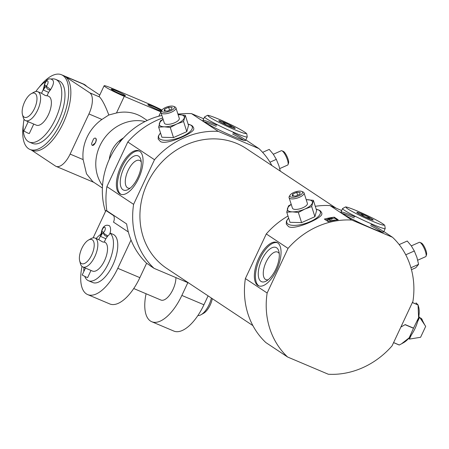 <?xml version="1.0" encoding="UTF-8"?>
<svg xmlns="http://www.w3.org/2000/svg" width="449" height="449" viewBox="0 0 449 449"><rect width="100%" height="100%" fill="white"/><g stroke="black" fill="none" stroke-linecap="round" stroke-linejoin="round"><path stroke-width="0.67" d="M88.509 240.052A13.077 5.854 112.9 0 1 94.2 245.625A13.077 5.854 112.9 0 1 87.645 261.11A13.077 5.854 112.9 0 1 79.681 260.903A13.077 5.854 112.9 0 1 81.847 248.336A13.077 5.854 112.9 0 1 88.509 240.052L91.001 238.649A15.693 7.027 112.9 0 1 95.065 238.082L98.763 239.648L102.524 241.888L104.207 242.196L105.824 238.745L107.811 235.95L103.511 233.171A3.008 2.099 -127.8 0 1 103.472 232.531A3.008 2.082 51.7 0 0 105.015 235.585A3.008 2.082 51.7 0 0 107.811 235.95A3.008 2.082 51.7 0 0 107.878 235.893M104.303 241.994L104.757 242.185A15.693 7.027 112.9 0 1 105.111 259.376A15.693 7.027 112.9 0 1 92.522 271.084L82.829 266.981A15.693 7.027 112.9 0 1 80.416 263.67L79.681 260.903M95.065 238.082A15.693 7.027 112.9 0 1 95.418 255.273A15.693 7.027 112.9 0 1 82.829 266.981M211.367 298.035A15.693 7.027 112.9 0 1 201.034 314.732A15.693 7.027 112.9 0 1 197.88 315.535M133.6 204.351L106.89 186.621L127.791 141.996L154.501 159.726L133.6 204.351A79.77 71.077 -56.4 0 0 154.074 268.356L150.118 265.729A79.77 71.077 123.6 0 1 149.579 265.219L146.61 263.243A79.77 71.077 -56.4 0 1 131.029 240.03L117.784 268.311A39.231 17.567 112.9 0 1 87.656 294.583A39.231 17.567 112.9 0 1 82.032 266.498M131.029 240.03A79.77 71.077 123.6 0 1 126.64 223.944L106.856 210.811A79.77 71.077 -56.4 0 1 106.89 186.621M105.47 211.546A71.924 64.084 -56.4 0 1 161.887 115.455M177.871 113.928A71.924 64.084 -56.4 0 1 179.488 113.995M113.715 215.677L105.947 210.519L93.139 237.869M146.61 263.243L139.858 277.656A39.231 17.567 112.9 0 1 109.73 303.928L87.656 294.583M146.071 293.753A39.231 17.567 -67.1 0 0 151.723 321.709A39.231 17.567 -67.1 0 0 181.856 295.431L187.845 282.651M208.1 295.869L203.93 304.776A39.231 17.567 112.9 0 1 173.797 331.053L151.723 321.709M154.074 268.356L188.804 283.055M128.335 231.965L113.49 222.109A7.846 6.993 123.6 0 0 113.496 215.217M127.791 141.996A79.77 71.077 -56.4 0 1 162.684 117.952M177.956 114.192A79.77 71.077 -56.4 0 1 191.532 113.636L203.717 118.794M267.144 293.012L245.379 278.565L266.285 233.94L288.045 248.387L267.144 293.012A79.77 71.077 -56.4 0 0 287.618 357.017L328.309 374.241A79.77 71.077 -56.4 0 0 392.05 345.887L412.957 301.262A79.77 71.077 -56.4 0 0 392.482 237.257L383.816 231.51M302.065 191.594A6.645 2.453 162.3 0 1 296.57 196.656A6.645 2.453 162.3 0 1 290.105 195.124A6.645 2.453 162.3 0 1 295.459 191.858A6.645 2.453 162.3 0 1 301.717 191.409A6.645 2.453 162.3 0 1 302.065 191.594M299.691 194.294L295.695 196.073L292.215 195.977L292.731 194.103L296.722 192.324L300.201 192.425L299.691 194.294M316.208 209.195L319.845 210.474C321.529 212.012 322.18 213.331 321.781 214.437C321.091 218.388 294.51 230.472 288.539 226.593L286.266 224.062L286.423 221.138L288.628 218.018M266.285 233.94A79.77 71.077 -56.4 0 1 287.989 216.025M315.288 206.304A79.77 71.077 -56.4 0 1 330.026 205.586L341.667 210.514M288.045 248.387A79.77 71.077 -56.4 0 1 351.786 220.032L330.026 205.586M338.226 219.797A79.77 71.077 123.6 0 0 328.309 221.711L324.346 219.084A79.77 71.077 -56.4 0 1 334.269 217.17L338.226 219.797M271.898 165.558A79.77 71.077 -56.4 0 0 258.933 148.597L245.822 139.892M173.959 106.542A6.645 2.453 162.3 0 1 168.47 111.605A6.645 2.453 162.3 0 1 162.005 110.078A6.645 2.453 162.3 0 1 167.359 106.811A6.645 2.453 162.3 0 1 173.611 106.362A6.645 2.453 162.3 0 1 173.959 106.542M171.585 109.247L167.595 111.021L164.115 110.925L164.626 109.051L168.616 107.277L172.096 107.373L171.585 109.247M188.103 124.143L191.74 125.423C193.424 126.96 194.075 128.285 193.682 129.385C192.986 133.336 166.405 145.425 160.433 141.542L158.16 139.01L158.317 136.086L160.523 132.966M154.501 159.726A79.77 71.077 -56.4 0 1 218.242 131.372L191.532 113.636M287.618 357.017L265.859 342.57A79.77 71.077 -56.4 0 1 245.379 278.565M337.266 219.92L334.578 218.141L334.269 217.17M392.482 237.257L351.786 220.032M252.894 325.609L166.725 268.395A71.924 64.084 -56.4 0 1 147.283 183.405A71.924 64.084 -56.4 0 1 246.288 148.557L335.987 208.106M258.933 148.597L218.242 131.372M325.452 219.819A78.727 70.145 -56.4 0 1 327.501 219.337M332.243 218.455A78.727 70.145 -56.4 0 1 334.578 218.141M327.428 219.729L328.275 221.133L327.428 219.729C327.602 218.753 329.173 218.231 332.148 218.147L329.162 218.786L328.432 219.494M327.652 220.437L327.467 219.858M332.148 218.147L332.097 219.134L329.386 219.494L329.162 218.786M328.516 219.623L329.65 220.408L331.463 220.627L334.466 220.021L335.336 220.212M332.097 219.134L331.867 218.416M233.126 132.825A23.539 1.762 -154.9 0 1 243.627 138.668A23.539 1.762 -154.9 0 1 245.564 140.447A23.539 1.762 -154.9 0 1 223.495 132.057A23.539 1.762 -154.9 0 1 202.931 120.478A23.539 1.762 -154.9 0 1 216.744 125.148M120.803 166.607A23.539 10.54 112.9 0 1 138.881 150.836A23.539 10.54 112.9 0 1 139.415 176.625A23.539 10.54 112.9 0 1 120.528 194.192A23.539 10.54 112.9 0 1 120.803 166.607M371.121 224.438A23.539 1.762 -154.9 0 1 381.622 230.281A23.539 1.762 -154.9 0 1 383.558 232.066A23.539 1.762 -154.9 0 1 361.496 223.675A23.539 1.762 -154.9 0 1 340.926 212.091A23.539 1.762 -154.9 0 1 354.744 216.766M258.798 258.22A23.539 10.54 112.9 0 1 276.881 242.454A23.539 10.54 112.9 0 1 277.409 268.244A23.539 10.54 112.9 0 1 258.529 285.811A23.539 10.54 112.9 0 1 258.798 258.22M121.084 194.389A23.539 10.54 112.9 0 1 121.881 167.062A23.539 10.54 112.9 0 1 139.409 151.1M123.761 168.308A18.572 8.312 112.9 0 1 140.885 159.793A18.572 8.312 112.9 0 1 128.352 189.394A18.572 8.312 112.9 0 1 120.568 185.678A18.572 8.312 112.9 0 1 123.761 168.308M130.204 188.12A14.969 6.701 112.9 0 1 127.914 188.008A14.969 6.701 112.9 0 1 128.088 170.468A14.969 6.701 112.9 0 1 139.583 160.445A14.969 6.701 112.9 0 1 141.255 162.01M232.571 134.004A23.539 1.762 -154.9 0 1 243.072 139.847A23.539 1.762 -154.9 0 1 243.773 140.329M204.16 121.774A23.539 1.762 -154.9 0 1 216.194 126.332M259.079 286.002A23.539 10.54 112.9 0 1 259.876 258.68A23.539 10.54 112.9 0 1 277.403 242.718M261.756 259.926A18.572 8.312 112.9 0 1 278.88 251.412A18.572 8.312 112.9 0 1 266.347 281.012A18.572 8.312 112.9 0 1 258.568 277.297A18.572 8.312 112.9 0 1 261.756 259.926M268.199 279.738A14.969 6.701 112.9 0 1 265.915 279.626A14.969 6.701 112.9 0 1 266.083 262.087A14.969 6.701 112.9 0 1 277.583 252.063A14.969 6.701 112.9 0 1 279.25 253.629M370.571 225.623A23.539 1.762 -154.9 0 1 381.072 231.465A23.539 1.762 -154.9 0 1 381.773 231.948M342.16 213.393A23.539 1.762 -154.9 0 1 354.188 217.945M183.562 121.527L185.269 115.281L188.507 125.406L186.801 131.652L173.494 137.574L161.893 137.248L158.654 127.123L164.3 126.803L170.255 127.449L176.754 124.008L183.562 121.527L186.801 131.652M170.255 127.449L173.494 137.574M163.11 119.294L160.36 120.876L158.654 127.123M185.269 115.281L178.096 114.63M178.101 114.647A13.077 4.832 162.3 0 1 179.314 114.641A13.077 4.832 162.3 0 1 184.264 117.924A13.077 4.832 162.3 0 1 176.754 124.008A13.077 4.832 162.3 0 1 164.3 126.803A13.077 4.832 162.3 0 1 159.356 123.52A13.077 4.832 162.3 0 1 163.155 119.428M173.611 106.362L174.953 106.924A7.846 2.902 162.3 0 1 175.363 107.137A7.846 2.902 162.3 0 1 175.918 107.822A7.846 2.902 162.3 0 1 169.329 112.974A7.846 2.902 162.3 0 1 160.972 112.604A7.846 2.902 162.3 0 1 161.236 111.307L162.005 110.078M175.918 107.822L179.28 118.334A7.846 2.902 162.3 0 1 172.691 123.486A7.846 2.902 162.3 0 1 164.334 123.116L160.972 112.604M165.232 110.959L164.626 109.051M169.537 110.157L168.616 107.277M280.299 171.136L278.941 165.833L276.326 159.367L269.972 162.19M276.326 159.367L273.261 154.17L269.237 149.399L262.62 152.346M279.721 168.588L287.646 165.064A7.846 2.071 -114 0 0 288.045 164.564L288.555 163.066A6.645 1.751 -114 0 0 287.119 156.712A6.645 1.751 -114 0 0 283.358 151.392L281.905 150.769A7.846 2.071 -114 0 0 281.27 150.724L273.323 154.26M288.045 164.564A7.846 2.071 -114 0 0 286.35 157.055A7.846 2.071 -114 0 0 281.905 150.769M311.668 206.574L313.374 200.333L316.612 210.458L314.906 216.704L301.599 222.62L289.998 222.3L286.759 212.175L292.406 211.855L298.355 212.495L304.86 209.054L311.668 206.574L314.906 216.704M298.355 212.495L301.599 222.62M291.216 204.346L288.466 205.928L286.759 212.175M313.374 200.333L306.201 199.682M306.207 199.698A13.077 4.832 162.3 0 1 307.419 199.693A13.077 4.832 162.3 0 1 312.369 202.976A13.077 4.832 162.3 0 1 304.86 209.054A13.077 4.832 162.3 0 1 292.406 211.855A13.077 4.832 162.3 0 1 287.455 208.572A13.077 4.832 162.3 0 1 291.261 204.48M301.717 191.409L303.058 191.97A7.846 2.902 162.3 0 1 303.468 192.189A7.846 2.902 162.3 0 1 304.024 192.874A7.846 2.902 162.3 0 1 297.434 198.026A7.846 2.902 162.3 0 1 289.077 197.655A7.846 2.902 162.3 0 1 289.341 196.359L290.105 195.124M304.024 192.874L307.385 203.38A7.846 2.902 162.3 0 1 300.796 208.532A7.846 2.902 162.3 0 1 292.439 208.162L289.077 197.655M293.337 196.005L292.731 194.103M297.642 195.208L296.722 192.324M411.458 269.669L415.785 267.744L418.597 264.349L410.93 267.756M418.597 264.349L416.936 257.451L414.32 250.98L405.744 254.796M414.32 250.98L411.256 245.788L407.237 241.018L399.183 244.598M417.722 260.207L425.646 256.682A7.846 2.071 -114 0 0 426.039 256.177L426.55 254.684A6.645 1.751 -114 0 0 425.113 248.331A6.645 1.751 -114 0 0 421.353 243.01L419.905 242.387A7.846 2.071 -114 0 0 419.265 242.342L411.323 245.878M426.039 256.177A7.846 2.071 -114 0 0 424.344 248.673A7.846 2.071 -114 0 0 419.905 242.387M109.988 233.037L113.142 234.372A26.154 11.713 112.9 0 1 113.732 263.024A26.154 11.713 112.9 0 1 92.752 282.544L88.442 280.72A26.154 11.713 112.9 0 1 84.833 276.505M133.729 288.527L160.899 300.033A15.693 7.027 -67.1 0 0 172.955 289.521A15.693 7.027 -67.1 0 0 175.924 277.605M212.298 298.658A13.077 5.854 112.9 0 1 203.532 313.329L201.034 314.732M96.131 238.531A26.154 11.713 112.9 0 1 101.137 234.064M109.926 233.171A26.154 11.713 112.9 0 1 108.866 262.48A26.154 11.713 112.9 0 1 88.442 280.72M83.845 271.482A26.154 11.713 112.9 0 1 83.896 267.436M101.985 234.114L101.569 233.94L101.934 234.187M101.569 233.94L100.627 236.421A6.774 3.031 -67.1 0 0 101.906 231.499L103.753 232.285L101.906 231.493A3.008 1.347 112.9 0 1 102.961 228.429A3.008 1.347 112.9 0 1 104.785 227.273A3.008 1.347 112.9 0 1 105.173 229.619A3.008 1.347 112.9 0 1 103.472 232.531A6.774 3.031 112.9 0 0 100.627 236.421L105.824 238.745M85.439 268.087L82.189 275.018L86.051 277.05L87.639 277.572L90.984 270.433M98.758 239.648L100.38 236.191L101.373 232.464A3.008 1.774 1.5 0 1 101.906 231.499A3.008 1.79 1.2 0 0 101.626 231.791M121.522 140.15L120.826 139.684A26.154 23.303 123.6 0 0 111.767 150.757A26.154 23.303 123.6 0 0 109.287 159.316A26.154 23.303 -56.4 0 1 111.767 150.757A26.154 23.303 -56.4 0 1 123.469 137.961M119.406 142.72L120.826 139.684M162.005 110.072A15.693 1.179 25.1 0 0 149.006 103.972L112.39 88.47A15.693 1.179 25.1 0 0 104.117 85.753A15.693 1.179 25.1 0 0 124.261 96.355L116.476 112.98A40.539 36.122 -56.4 0 1 142.866 117.565L147.233 120.467M116.476 112.98L108.804 115L101.934 119.445L88.93 113.939L70.117 154.091A18.308 8.2 112.9 0 1 56.058 166.355A18.308 8.2 112.9 0 1 55.452 166.029L31.363 150.039M92.791 181.637L86.505 173.819L83.127 159.597A40.539 36.122 -56.4 0 1 87.061 137.209A40.539 36.122 -56.4 0 1 101.934 119.445M92.348 145.375L95.469 142.788C96.496 140.453 96.563 138.943 95.671 138.258L95.407 138.146A3.923 1.757 112.9 0 1 95.362 142.743A3.923 1.757 112.9 0 1 92.348 145.375A3.923 1.757 112.9 0 1 91.669 143.343L93.476 139.072A3.923 1.757 112.9 0 1 95.407 138.146M102.524 185.617A40.539 36.122 -56.4 0 1 99.919 145.745A40.539 36.122 -56.4 0 1 145.078 121.522M104.117 85.753L99.139 96.383A15.693 1.179 -154.9 0 0 99.622 96.99C102.473 100.178 105.532 106.177 108.804 115M99.762 95.053L83.323 84.143L65.015 76.392L89.749 92.814A18.308 8.2 112.9 0 1 88.93 113.939M124.261 96.355L160.877 111.852A15.693 1.179 25.1 0 0 160.972 111.891M39.231 87.173A40.539 18.151 112.9 0 1 61.519 74.758A40.539 18.151 112.9 0 1 62.433 119.165A40.539 18.151 112.9 0 1 29.909 149.422A40.539 18.151 112.9 0 1 23.314 124.777M61.519 74.758L83.593 84.103A40.539 18.151 112.9 0 1 86.747 86.416M65.015 76.392A40.539 18.151 112.9 0 1 63.91 121.634A40.539 18.151 112.9 0 1 32.064 150.331L29.909 149.422M115.359 90.44A7.846 0.589 -154.9 0 1 122.487 93.824A7.846 0.589 -154.9 0 1 125.394 95.772A7.846 0.589 -154.9 0 1 118.081 92.943A7.846 0.589 -154.9 0 1 111.223 89.132A7.846 0.589 -154.9 0 1 115.359 90.44M161.326 111.167A7.846 0.589 -154.9 0 1 153.474 107.867A7.846 0.589 -154.9 0 1 147.833 104.634A7.846 0.589 -154.9 0 1 151.97 105.942A7.846 0.589 -154.9 0 1 161.573 110.763M47.072 95.626L48.604 96.271A15.693 7.027 112.9 0 1 48.958 113.462A15.693 7.027 112.9 0 1 36.369 125.176L25.599 120.613A15.693 7.027 112.9 0 1 23.18 117.301L22.45 114.534A13.077 5.854 112.9 0 1 24.616 101.968A13.077 5.854 112.9 0 1 31.273 93.684A13.077 5.854 112.9 0 1 36.97 99.257A13.077 5.854 112.9 0 1 30.414 114.742A13.077 5.854 112.9 0 1 22.45 114.534M31.273 93.684L33.77 92.281A15.693 7.027 112.9 0 1 37.834 91.714A15.693 7.027 112.9 0 1 38.187 108.905A15.693 7.027 112.9 0 1 25.599 120.613M37.834 91.714L41.532 93.28L45.293 95.519L46.971 95.828L48.587 92.393M35.797 91.523A34.001 15.227 112.9 0 1 45.753 81.364M50.917 79.075A34.001 15.227 112.9 0 1 55.738 79.411A34.001 15.227 112.9 0 1 56.507 116.656A34.001 15.227 112.9 0 1 29.23 142.036A34.001 15.227 112.9 0 1 24.044 119.282M55.738 79.411L58.971 80.781A34.001 15.227 112.9 0 1 59.734 118.025A34.001 15.227 112.9 0 1 32.463 143.399L29.23 142.036M41.527 93.28L43.149 89.822L43.401 90.058A6.774 3.031 112.9 0 1 46.247 86.174L46.241 86.18A3.008 2.099 -127.8 0 1 46.241 86.163A3.008 1.347 112.9 0 0 47.942 83.25A3.008 1.347 112.9 0 0 47.555 80.904A3.008 1.347 112.9 0 0 45.731 82.06A3.008 1.347 112.9 0 0 44.675 85.125L46.528 85.911M50.585 89.57C54.228 83.789 54.436 80.326 51.203 79.181C50.664 78.553 45.371 77.997 44.142 86.101A3.008 1.774 1.5 0 1 44.67 85.13A6.774 3.031 -67.1 0 1 43.396 90.053L48.604 92.382L50.585 89.587L46.247 86.174A3.008 2.082 51.7 0 0 47.79 89.222A3.008 2.082 51.7 0 0 50.585 89.587A3.008 2.082 51.7 0 0 50.754 89.435M28.203 121.718L23.853 131.013L27.715 133.044L29.297 133.566L33.748 124.064M44.67 85.13L46.522 85.916M44.395 85.422A3.008 1.79 1.2 0 1 44.675 85.125M405.077 324.689L413.478 328.247A25.632 11.478 112.9 0 0 413.535 328.124L405.133 324.565A25.632 11.478 112.9 0 1 405.077 324.689L400.873 327.057M412.35 302.553L418.053 304.966A25.632 11.478 112.9 0 0 418.041 304.877L418.704 307.155A22.231 9.957 112.9 0 1 418.777 316.713A22.231 9.957 -67.1 0 1 418.591 317.729L418.053 304.966M412.384 302.48L418.041 304.877L416.015 302.856M393.577 342.632L399.234 345.028A25.632 11.478 112.9 0 0 399.307 344.995L401.479 343.844L409.191 337.805L413.478 328.247M393.599 342.581L399.307 344.995M413.535 328.124L418.591 317.729A22.231 9.957 -67.1 0 1 417.699 321.405A22.231 9.957 112.9 0 1 411.346 334.971L409.415 339.096L408.556 338.529A22.231 9.957 112.9 0 1 403.702 342.598L401.833 343.648M408.556 338.529A22.231 9.957 -67.1 0 0 409.191 337.805A22.231 9.957 -67.1 0 0 411.346 334.971M409.415 339.096L420.584 337.289L425.691 326.378L419.635 317.28L417.699 321.405M419.635 317.28L418.777 316.713M419.983 317.802L420.82 318.156A9.94 4.451 112.9 0 1 421.454 318.577A9.94 4.451 112.9 0 1 422.571 321.692M230.438 126.831A9.064 0.679 25.1 0 0 235.175 128.436A9.064 0.679 25.1 0 0 227.301 123.941A9.064 0.679 25.1 0 0 218.803 120.77A9.064 0.679 25.1 0 0 230.438 126.831M223.069 123.38L223.585 122.285C225.617 124.99 228.339 126.281 231.757 126.158L231.274 127.179M368.433 218.45A9.064 0.679 25.1 0 0 373.17 220.055A9.064 0.679 25.1 0 0 365.295 215.559A9.064 0.679 25.1 0 0 356.803 212.388A9.064 0.679 25.1 0 0 368.433 218.45M361.063 214.998L361.58 213.898C363.611 216.609 366.333 217.9 369.751 217.771L369.274 218.798M139.858 277.656L117.784 268.311M203.93 304.776L181.856 295.431M188.12 124.193A17.623 6.516 162.3 0 1 190.993 125.232A17.623 6.516 162.3 0 1 174.756 139.117A17.623 6.516 162.3 0 1 160.54 133.016M316.225 209.245A17.623 6.516 162.3 0 1 319.099 210.284A17.623 6.516 162.3 0 1 302.862 224.169A17.623 6.516 162.3 0 1 288.645 218.068M99.622 96.99L89.749 92.814M160.877 111.852L158.834 116.207M83.127 159.597L70.117 154.091M234.81 132.831A23.539 1.762 25.1 0 0 247.219 136.906L246.782 133.847C246.944 133.959 246.108 132.253 234.142 126.259L218.618 119.092C208.263 114.849 207.741 115.348 207.5 115.32L204.587 116.931A23.539 1.762 25.1 0 0 234.81 132.831M234.922 129.812A20.923 1.566 25.1 0 0 237.976 128.246A20.923 1.566 25.1 0 0 208.134 115.612A20.923 1.566 25.1 0 0 234.922 129.812M372.805 224.444A23.539 1.762 25.1 0 0 385.22 228.519L384.776 225.465C384.939 225.578 384.108 223.866 372.137 217.877L356.618 210.71C346.263 206.467 345.736 206.967 345.494 206.938L342.587 208.549A23.539 1.762 25.1 0 0 372.805 224.444M372.923 221.43A20.923 1.566 25.1 0 0 375.97 219.864A20.923 1.566 25.1 0 0 346.128 207.23A20.923 1.566 25.1 0 0 372.923 221.43M327.675 220.504L327.45 219.802M107.805 235.95C112.205 233.098 110.561 224.528 108.456 225.561C108.063 225.005 102.731 224.113 101.379 232.47M102.389 188.013L92.786 181.637M93.886 182.367L56.058 166.355M44.142 86.096L43.149 89.822M421.454 318.577L424.591 324.722M245.564 140.447L247.219 136.906M202.931 120.478L204.587 116.931M383.558 232.066L385.22 228.519M340.926 212.091L342.587 208.549"/></g></svg>
